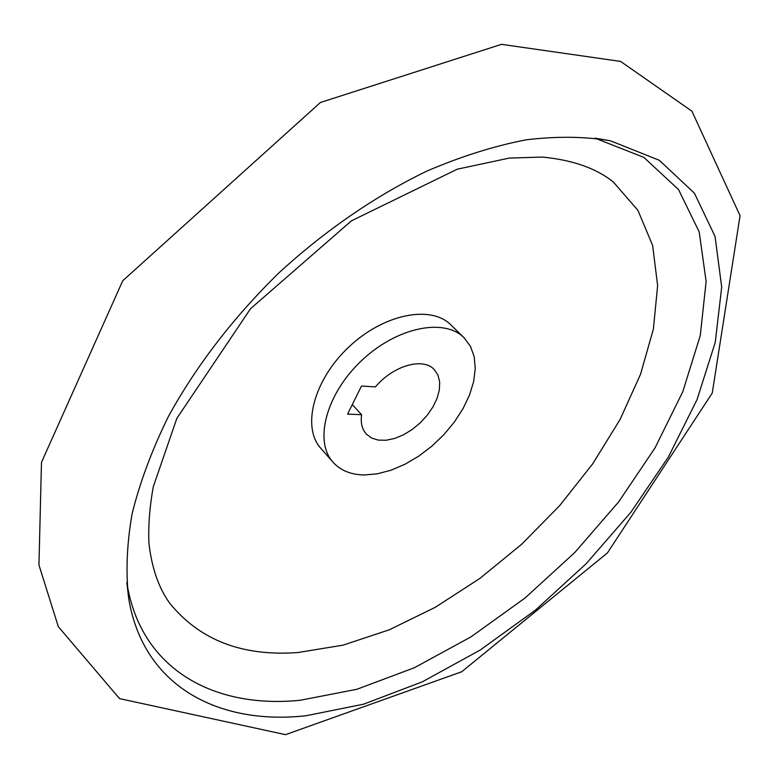 <?xml version="1.0" encoding="UTF-8"?>
<svg xmlns="http://www.w3.org/2000/svg" width="779" height="779" viewBox="0 0 779 779"><rect width="100%" height="100%" fill="white"/><g stroke="black" fill="none" stroke-linecap="round" stroke-linejoin="round"><path stroke-width="1.17" d="M364.134 474.976C350.901 474.723 340.52 470.467 333.013 462.22C313.82 441.284 326.089 394.057 361.368 360.823C396.404 327.316 444.205 317.53 464.109 337.794L470.438 346.266L474.187 356.646L475.258 368.516L473.671 381.457L469.533 394.992L463.008 408.673L454.342 422.052L443.845 434.682L431.858 446.172L418.761 456.134L404.983 464.245L390.98 470.234L377.202 473.856L364.134 474.976M361.592 414.701C360.492 422.831 362.06 429.287 366.305 434.059L371.564 438.022L378.302 440.116L386.15 440.242L394.7 438.431L403.522 434.789L412.179 429.502L420.241 422.841L427.311 415.139L433.036 406.774L437.136 398.157L439.395 389.714L439.668 381.866L437.934 375.03L434.254 369.567C423.114 357.094 393.161 365.594 375.468 386.871L361.466 386.063L347.6 414.087L361.592 414.701L352.293 404.593M306.03 715.745C218.48 725.415 142.908 686.387 128.632 598.019C125.653 572.098 126.821 543.927 132.157 513.507C139.967 482.113 152.051 449.775 168.4 416.483C196.318 365.721 232.979 318.027 278.385 273.39C324.58 230.827 375.624 195.792 427.019 171.02C461.119 156.423 494.042 146.043 525.806 139.879C556.459 136.14 584.649 136.442 610.376 140.775L659.355 160.308L694.41 193.192L715.064 236.446L721.695 287.091L715.258 342.332L697.03 399.656L668.431 456.903L630.961 512.173L586.09 563.792L535.319 610.23L480.195 650.037L422.354 681.82L363.608 704.177L306.03 715.745M594.952 138.136L643.863 157.397L678.528 189.54L699.182 231.86L706.134 281.443L700.263 335.554L682.774 391.74L655.061 447.857L618.565 502.017L574.736 552.564L525.065 597.98L471.071 636.823L414.399 667.72L356.831 689.298L300.421 700.233C214.663 709.046 140.872 669.93 126.928 583.228L126.802 582.478M297.938 652.529C242.347 656.639 199.56 640.134 169.588 603.024C158.682 587.872 151.808 568.037 148.964 543.508C148.156 526.195 149.597 507.265 153.278 486.748L176.843 418.381L250.556 308.698L351.426 220.837L457.292 169.179L509.32 158.069L542.574 157.076C572.769 160.046 596.324 168.332 613.248 181.935L637.894 210.272L652.636 245.443L657.632 285.62L653.377 329.089L640.562 374.212L620.045 419.55L592.741 463.778L559.604 505.717L521.628 544.278L479.854 578.437L435.373 607.25L389.354 629.773L343.072 645.148L297.938 652.529M333.013 462.22L320.851 448.383C301.57 427.34 313.528 380.259 348.534 347.298C383.278 314.064 430.923 304.57 450.924 324.931L464.109 337.794M285.513 734.665L461.694 671.771L607.406 552.944L712.249 393.054L740.05 215.686L691.898 111.154L620.6 61.424L501.501 44.335L320.403 102.497L122.751 280.742L41.472 462.366L38.95 564.989L58.328 626.676L119.538 698.617L285.513 734.665M126.928 583.228L128.632 598.019M595.701 138.292L610.376 140.775"/></g></svg>
